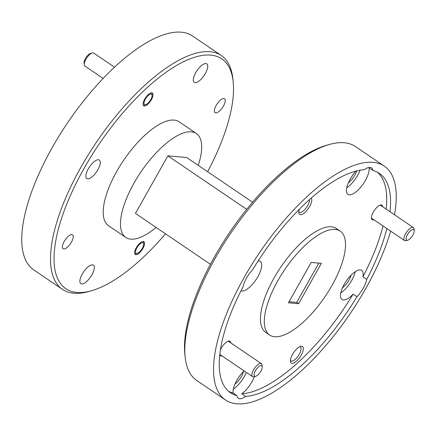 <?xml version="1.0" encoding="UTF-8"?>
<svg xmlns="http://www.w3.org/2000/svg" width="436" height="436" viewBox="0 0 436 436"><rect width="100%" height="100%" fill="white"/><g stroke="black" fill="none" stroke-linecap="round" stroke-linejoin="round"><path stroke-width="0.65" d="M255.807 376.235L254.014 376.742A7.853 3.036 -55.8 0 1 253.185 376.84A7.853 3.036 -55.8 0 1 252.558 376.628A7.853 3.036 -55.8 0 1 254.003 369.123A7.853 3.036 -55.8 0 1 260.75 363.417A7.853 3.036 -55.8 0 1 261.377 363.629A7.853 3.036 -55.8 0 1 262.025 364.943L262.21 366.79A6.284 2.425 124.2 0 0 261.191 365.575A6.284 2.425 124.2 0 0 255.458 370.704A6.284 2.425 124.2 0 0 255.142 376.312A6.284 2.425 124.2 0 0 255.807 376.235A6.284 2.425 124.2 0 0 260.178 372.306A6.284 2.425 124.2 0 0 262.21 366.79M227.815 341.295A7.853 3.036 -55.8 0 1 228.148 341.295A7.853 3.036 -55.8 0 1 228.775 341.508L261.377 363.629M407.796 240.176L406.003 240.683A7.853 3.036 -55.8 0 1 405.175 240.781A7.853 3.036 -55.8 0 1 404.548 240.568A7.853 3.036 -55.8 0 1 405.992 233.064A7.853 3.036 -55.8 0 1 412.739 227.358A7.853 3.036 -55.8 0 1 413.366 227.57A7.853 3.036 -55.8 0 1 414.015 228.884L414.2 230.737A6.284 2.425 124.2 0 0 413.181 229.516A6.284 2.425 124.2 0 0 407.447 234.644A6.284 2.425 124.2 0 0 407.131 240.252A6.284 2.425 124.2 0 0 407.796 240.176A6.284 2.425 124.2 0 0 412.162 236.247A6.284 2.425 124.2 0 0 414.2 230.737M413.366 227.57L380.764 205.449A7.853 3.036 124.2 0 0 380.138 205.236A7.853 3.036 124.2 0 0 379.805 205.236M145.014 104.787A6.284 2.425 124.2 0 0 145.679 104.711A6.284 2.425 124.2 0 0 150.049 100.781A6.284 2.425 124.2 0 0 152.082 95.271A6.284 2.425 124.2 0 0 151.063 94.051A6.284 2.425 124.2 0 0 145.335 99.179A6.284 2.425 124.2 0 0 145.014 104.787M151.717 92.814A7.728 2.987 -55.8 0 1 151.913 93.566L152.082 95.271M145.679 104.711L144.033 105.18A7.728 2.987 -55.8 0 1 143.259 105.278M114.461 67.144L93.718 53.067A7.853 3.036 124.2 0 0 93.086 52.854A7.853 3.036 124.2 0 0 92.258 52.952A7.853 3.036 124.2 0 0 86.797 57.863A7.853 3.036 124.2 0 0 84.252 64.751A7.853 3.036 124.2 0 0 84.895 66.065L103.092 78.409M136.566 253.458A6.284 2.425 124.2 0 0 137.231 253.381A6.284 2.425 124.2 0 0 141.602 249.452A6.284 2.425 124.2 0 0 143.64 243.942A6.284 2.425 124.2 0 0 142.616 242.721A6.284 2.425 124.2 0 0 136.888 247.85A6.284 2.425 124.2 0 0 136.566 253.458M134.811 253.948A7.728 2.987 124.2 0 0 135.585 253.85L137.231 253.381M143.64 243.942L143.466 242.236A7.728 2.987 124.2 0 0 143.27 241.484M223.864 98.531A8.42 3.254 124.2 0 0 216.632 104.645A8.42 3.254 124.2 0 0 215.084 112.69A8.42 3.254 124.2 0 0 215.76 112.919A8.42 3.254 124.2 0 0 222.987 106.804A8.42 3.254 124.2 0 0 224.54 98.759A8.42 3.254 124.2 0 0 223.864 98.531M71.875 234.59A8.42 3.254 124.2 0 0 64.642 240.705A8.42 3.254 124.2 0 0 63.095 248.749A8.42 3.254 124.2 0 0 63.77 248.978A8.42 3.254 124.2 0 0 70.997 242.863A8.42 3.254 124.2 0 0 72.55 234.819A8.42 3.254 124.2 0 0 71.875 234.59M143.313 241.484A7.728 2.987 124.2 0 0 136.675 247.098A7.728 2.987 124.2 0 0 135.253 254.482A7.728 2.987 124.2 0 0 135.874 254.695A7.728 2.987 124.2 0 0 142.512 249.081A7.728 2.987 124.2 0 0 143.929 241.697A7.728 2.987 124.2 0 0 143.313 241.484M151.761 92.814A7.728 2.987 124.2 0 0 145.123 98.427A7.728 2.987 124.2 0 0 143.7 105.812A7.728 2.987 124.2 0 0 144.321 106.024A7.728 2.987 124.2 0 0 150.954 100.411A7.728 2.987 124.2 0 0 152.377 93.026A7.728 2.987 124.2 0 0 151.761 92.814M92.481 264.865A11.183 4.322 124.2 0 0 82.873 272.99A11.183 4.322 124.2 0 0 80.813 283.673A11.183 4.322 124.2 0 0 81.706 283.978A11.183 4.322 124.2 0 0 91.315 275.852A11.183 4.322 124.2 0 0 93.375 265.17A11.183 4.322 124.2 0 0 92.481 264.865M98.449 159.74A11.183 4.322 124.2 0 0 88.846 167.865A11.183 4.322 124.2 0 0 86.786 178.547A11.183 4.322 124.2 0 0 87.68 178.853A11.183 4.322 124.2 0 0 97.288 170.727A11.183 4.322 124.2 0 0 99.343 160.045A11.183 4.322 124.2 0 0 98.449 159.74M205.923 63.531A11.183 4.322 124.2 0 0 196.32 71.657A11.183 4.322 124.2 0 0 194.26 82.339A11.183 4.322 124.2 0 0 195.154 82.644A11.183 4.322 124.2 0 0 204.762 74.523A11.183 4.322 124.2 0 0 206.817 63.836A11.183 4.322 124.2 0 0 205.923 63.531M301.696 346.211A10.05 3.886 124.2 0 0 300.633 346.331A10.05 3.886 124.2 0 0 293.641 352.62A10.05 3.886 124.2 0 0 290.381 361.439A10.05 3.886 124.2 0 0 292.016 363.39A10.05 3.886 124.2 0 0 301.183 355.182A10.05 3.886 124.2 0 0 301.696 346.211M290.392 360.321A8.42 3.254 124.2 0 0 290.883 360.921A8.42 3.254 124.2 0 0 291.553 361.15A8.42 3.254 124.2 0 0 298.785 355.029A8.42 3.254 124.2 0 0 300.333 346.985A8.42 3.254 124.2 0 0 299.663 346.762A8.42 3.254 124.2 0 0 299.597 346.756M299.418 209.16A10.05 3.886 124.2 0 0 298.829 212.768A10.05 3.886 124.2 0 0 300.464 214.719A10.05 3.886 124.2 0 0 308.852 207.803A10.05 3.886 124.2 0 0 311.211 198.042M298.84 211.651A8.42 3.254 124.2 0 0 299.33 212.25A8.42 3.254 124.2 0 0 300.001 212.479A8.42 3.254 124.2 0 0 306.279 207.77A8.42 3.254 124.2 0 0 309.462 199.601M382.748 206.795A8.796 3.401 124.2 0 0 381.309 204.92A8.796 3.401 124.2 0 0 380.377 205.029A8.796 3.401 124.2 0 0 374.262 210.528A8.796 3.401 124.2 0 0 371.412 218.245A8.796 3.401 124.2 0 0 372.84 219.951A8.796 3.401 124.2 0 0 373.93 219.793M371.396 217.629A7.853 3.036 124.2 0 0 371.946 218.447L404.548 240.568M230.758 342.854A8.796 3.401 124.2 0 0 229.32 340.979A8.796 3.401 124.2 0 0 228.388 341.088A8.796 3.401 124.2 0 0 220.458 349.819M219.739 355.34A8.796 3.401 124.2 0 0 220.85 356.01A8.796 3.401 124.2 0 0 221.94 355.852M252.558 376.628L219.957 354.506A7.853 3.036 -55.8 0 1 219.842 354.413M366.741 279.405L362.905 276.805A17.593 6.796 124.2 0 0 361.706 270.369A17.593 6.796 124.2 0 0 360.3 269.889A17.593 6.796 124.2 0 0 345.187 282.67A17.593 6.796 124.2 0 0 341.949 299.478A17.593 6.796 124.2 0 0 343.355 299.957A17.593 6.796 124.2 0 0 353.138 294.131A132.555 51.225 124.2 0 1 241.8 393.801L245.637 396.4A132.555 51.225 124.2 0 0 356.975 296.736A17.593 6.796 124.2 0 0 366.741 279.405A132.555 51.225 124.2 0 0 386.857 228.568M356.043 171.065A17.593 6.796 124.2 0 0 347.923 194.352A17.593 6.796 124.2 0 0 349.329 194.832A17.593 6.796 124.2 0 0 362.463 184.978A17.593 6.796 124.2 0 0 369.09 167.898L372.927 170.498A17.593 6.796 124.2 0 0 371.516 167.844A17.593 6.796 124.2 0 0 370.11 167.37A17.593 6.796 124.2 0 0 364.191 169.729A132.555 51.225 124.2 0 0 252.853 269.399A17.593 6.796 124.2 0 0 243.086 286.73A132.555 51.225 124.2 0 0 230.486 392.754A132.555 51.225 124.2 0 0 236.901 395.637A17.593 6.796 124.2 0 0 238.312 398.291A17.593 6.796 124.2 0 0 239.718 398.766A17.593 6.796 124.2 0 0 245.637 396.4M240.977 290.839A17.593 6.796 124.2 0 0 241.86 291.041A17.593 6.796 124.2 0 0 256.968 278.261A17.593 6.796 124.2 0 0 260.205 261.453A17.593 6.796 124.2 0 0 258.799 260.973A17.593 6.796 124.2 0 0 258.117 260.973M236.901 395.637L233.064 393.032A17.593 6.796 124.2 0 1 244.078 370.873M340.189 231.085L336.352 228.48A62.822 24.274 124.2 0 0 274.01 278.086A62.822 24.274 124.2 0 0 265.802 332.45L269.639 335.05A62.822 24.274 124.2 0 0 331.981 285.444A62.822 24.274 124.2 0 0 340.189 231.085A62.822 24.274 124.2 0 0 277.846 280.691A62.822 24.274 124.2 0 0 269.639 335.05M207.629 171.708A138.839 53.65 124.2 0 0 233.2 82.061A138.839 53.65 124.2 0 0 176.907 65.253A138.839 53.65 124.2 0 0 84.001 168.498A138.839 53.65 124.2 0 0 91.636 290.692A138.839 53.65 124.2 0 0 165.495 233.805M91.636 290.692L88.775 291.504A141.351 54.625 -55.8 0 1 62.533 289.417A141.351 54.625 -55.8 0 1 80.998 167.102A141.351 54.625 -55.8 0 1 221.265 55.486A141.351 54.625 -55.8 0 1 232.9 79.101L233.2 82.061M185.147 356.899L184.842 353.939A138.839 53.65 -55.8 0 1 214.414 256.989A138.839 53.65 -55.8 0 1 326.411 145.308L329.273 144.496A141.351 54.625 124.2 0 0 215.248 258.199A141.351 54.625 124.2 0 0 185.147 356.899A141.351 54.625 124.2 0 0 196.783 380.514L225.548 400.03A141.351 54.625 -55.8 0 1 244.013 277.716A141.351 54.625 -55.8 0 1 384.28 166.105A141.351 54.625 -55.8 0 1 394.493 214.763M62.533 289.417L33.763 269.895A141.351 54.625 -55.8 0 1 52.233 147.581A141.351 54.625 -55.8 0 1 192.499 35.97L221.265 55.486M390.629 231.124A141.351 54.625 -55.8 0 1 365.815 288.419A141.351 54.625 -55.8 0 1 225.548 400.03M198.255 165.353A62.822 24.274 124.2 0 0 196.353 133.481A62.822 24.274 124.2 0 0 134.01 183.087A62.822 24.274 124.2 0 0 125.802 237.451A62.822 24.274 124.2 0 0 156.121 227.45M125.802 237.451L108.542 225.739A62.822 24.274 -55.8 0 1 116.75 171.375A62.822 24.274 -55.8 0 1 179.092 121.769L196.353 133.481M298.627 303.701L288.452 302.807L311.2 262.434L321.376 263.328L298.627 303.701L296.709 302.399L289.057 301.728M296.709 302.399L318.852 263.104M389.991 211.711A132.555 51.225 124.2 0 0 379.342 173.381A132.555 51.225 124.2 0 0 372.927 170.498M362.905 276.805A132.555 51.225 124.2 0 0 383.021 225.962M386.154 209.106A132.555 51.225 124.2 0 0 377.347 172.193M228.644 391.337A132.555 51.225 124.2 0 0 233.064 393.032M384.28 166.105L355.514 146.583A141.351 54.625 124.2 0 0 329.273 144.496M252.553 202.195L186.712 157.516L167.871 155.859L135.443 213.417L210.419 264.292M167.871 155.859L246.662 209.324M356.975 296.736L353.138 294.131M241.8 393.801A17.593 6.796 124.2 0 0 254.362 376.644M233.298 389.174A17.593 6.796 124.2 0 0 246.318 372.393M234.993 384.029A11.183 4.322 124.2 0 0 243.588 371.363M346.74 187.84A17.593 6.796 124.2 0 0 360.103 170.198M348.44 182.695A11.183 4.322 124.2 0 0 356.79 170.879M340.767 292.965A17.593 6.796 124.2 0 0 355.215 271.672M342.467 287.82A11.183 4.322 124.2 0 0 351.062 275.154M84.252 64.751L84.061 62.904A6.284 2.425 -55.8 0 1 86.099 57.389A6.284 2.425 -55.8 0 1 90.47 53.459L92.258 52.952"/></g></svg>
